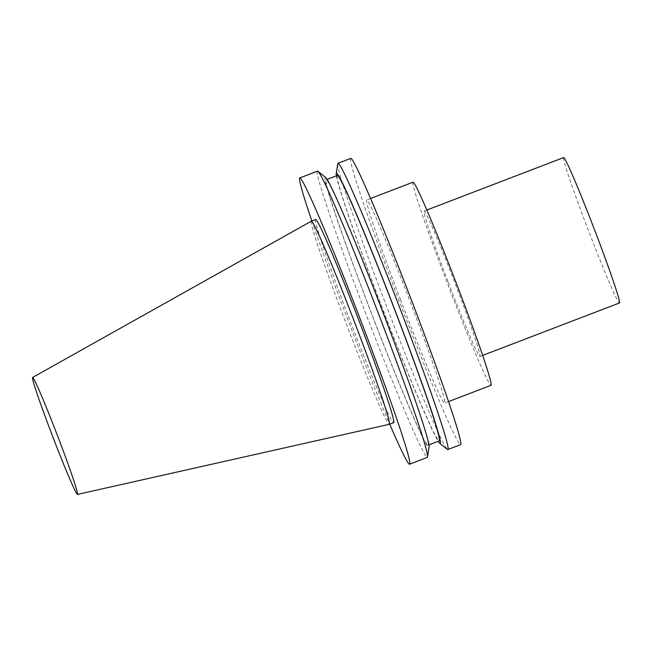 <?xml version="1.0" encoding="UTF-8"?>
<svg xmlns="http://www.w3.org/2000/svg" width="652" height="652" viewBox="0 0 652 652"><rect width="100%" height="100%" fill="white"/><g stroke="black" fill="none" stroke-linecap="round" stroke-linejoin="round"><path stroke-width="0.49" stroke-dasharray="3.26 2.44" d="M311.346 221.183A108.786 4.173 -111 0 0 345.12 320.874A108.786 4.173 -111 0 0 389.22 424.338M448.315 282.422A77.873 2.991 -111 0 0 479.896 356.473A77.873 2.991 -111 0 0 454.819 282.691A77.873 2.991 -111 0 0 424.159 211.052A77.873 2.991 -111 0 0 448.315 282.422M413.091 182.185A108.786 4.173 -111 0 0 446.84 281.884A108.786 4.173 -111 0 0 490.964 385.34M400.483 299.651A108.786 4.173 -111 0 0 444.607 403.107A108.786 4.173 -111 0 0 409.57 300.034A108.786 4.173 -111 0 0 366.734 199.952A108.786 4.173 -111 0 0 400.483 299.651M350.8 158.387A153.293 5.884 -111 0 0 398.364 298.885A153.293 5.884 -111 0 0 460.54 444.664M337.793 163.742A153.293 5.884 -111 0 0 385.593 303.783A153.293 5.884 -111 0 0 447.288 449.383M336.408 175.82A144.646 5.55 -111 0 0 381.347 305.715A144.646 5.55 -111 0 0 438.185 441.331M337.361 175.453A142.177 5.46 -111 0 0 381.469 305.755A142.177 5.46 -111 0 0 439.138 440.964M370.279 310.05A142.177 5.46 -111 0 0 427.948 445.251A142.177 5.46 -111 0 0 382.153 310.539A142.177 5.46 -111 0 0 326.171 179.74A142.177 5.46 -111 0 0 370.279 310.05M325.747 177.597A144.646 5.55 -111 0 0 370.165 310.002A144.646 5.55 -111 0 0 429.065 447.133M317.532 171.142A153.293 5.884 -111 0 0 365.087 311.64A153.293 5.884 -111 0 0 427.272 457.419M311.86 220.987A153.293 5.884 -111 0 0 347.353 318.437A153.293 5.884 -111 0 0 389.733 424.142M315.731 219.504A108.786 4.173 -111 0 0 349.48 319.203A108.786 4.173 -111 0 0 393.604 422.659M563.654 157.572A77.873 2.991 -111 0 0 587.819 228.942A77.873 2.991 -111 0 0 619.4 302.993M370.605 198.469L366.734 199.952M448.478 401.624L444.607 403.107M327.125 179.373L326.171 179.74M428.902 444.884L427.948 445.251M426.881 210.009L424.159 211.052M482.619 355.43L479.896 356.473"/><path stroke-width="0.98" d="M52.046 434.86A62.633 2.404 -111 0 0 77.433 494.428A62.633 2.404 -111 0 0 57.278 435.08A62.633 2.404 -111 0 0 32.6 377.459A62.633 2.404 -111 0 0 52.046 434.86M77.433 494.428L389.22 424.338A108.786 4.173 -111 0 0 389.244 424.33A108.786 4.173 -111 0 0 354.207 321.257A108.786 4.173 -111 0 0 311.371 221.175A108.786 4.173 -111 0 0 311.346 221.183L32.6 377.459M448.478 401.624L490.964 385.34A108.786 4.173 -111 0 0 455.927 282.267A108.786 4.173 -111 0 0 413.091 182.185L370.605 198.469M438.185 441.331A144.646 5.55 -111 0 0 439.562 443.107L447.288 449.383A153.293 5.884 -111 0 0 447.777 449.562L460.54 444.664A153.293 5.884 -111 0 0 411.167 299.423A153.293 5.884 -111 0 0 350.8 158.387L338.038 163.285A153.293 5.884 -111 0 0 337.793 163.742L336.245 173.571A144.646 5.55 -111 0 0 336.408 175.82M447.777 449.562A153.293 5.884 -111 0 0 398.405 304.313A153.293 5.884 -111 0 0 338.038 163.285M439.562 443.107A144.646 5.55 -111 0 0 393.433 306.22A144.646 5.55 -111 0 0 336.245 173.571M428.902 444.884L439.138 440.964A142.177 5.46 -111 0 0 393.343 306.253A142.177 5.46 -111 0 0 337.361 175.453L327.125 179.373M389.733 424.142A153.293 5.884 -111 0 0 409.537 464.216L427.272 457.419A153.293 5.884 -111 0 0 427.516 456.962L429.065 447.133A144.646 5.55 -111 0 0 382.243 310.507A144.646 5.55 -111 0 0 325.747 177.597L318.021 171.321A153.293 5.884 -111 0 0 317.532 171.142L299.798 177.939A153.293 5.884 -111 0 0 311.86 220.987M427.516 456.962A153.293 5.884 -111 0 0 377.899 312.178A153.293 5.884 -111 0 0 318.021 171.321M409.537 464.216A153.293 5.884 -111 0 0 360.165 318.975A153.293 5.884 -111 0 0 299.798 177.939M389.244 424.33L393.604 422.659A108.786 4.173 -111 0 0 358.567 319.586A108.786 4.173 -111 0 0 315.731 219.504L311.371 221.175M482.619 355.43L619.4 302.993A77.873 2.991 -111 0 0 594.322 229.219A77.873 2.991 -111 0 0 563.654 157.572L426.881 210.009"/></g></svg>
